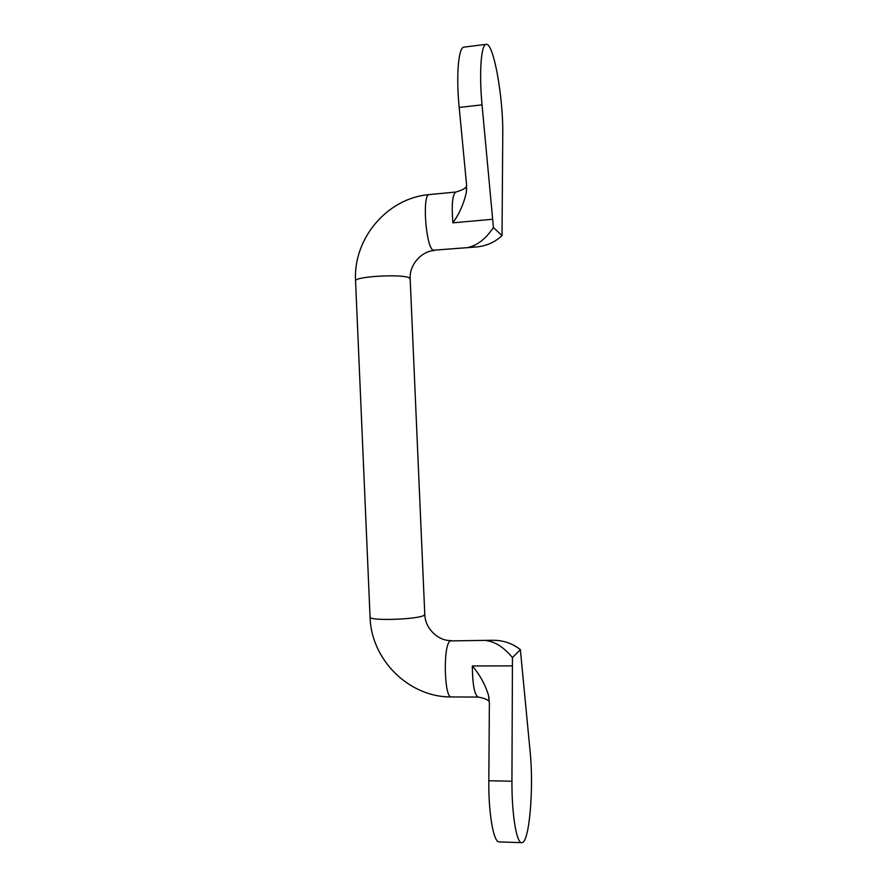 <?xml version="1.0" encoding="UTF-8"?>
<svg xmlns="http://www.w3.org/2000/svg" width="887" height="887" viewBox="0 0 887 887"><rect width="100%" height="100%" fill="white"/><g stroke="black" fill="none" stroke-linecap="round" stroke-linejoin="round"><path stroke-width="1.33" d="M469.179 247.151C478.026 244.89 486.109 238.348 493.427 227.515L502.031 235.632C494.758 242.406 486.021 246.198 475.82 247.007L469.179 247.151M486.508 640.647L492.407 640.27C502.951 640.137 512.276 643.263 520.37 649.628L512.453 657.6C504.193 647.554 495.545 641.9 486.508 640.647M493.427 227.515L482.04 104.854C478.991 72.645 481.12 44.117 486.176 44.35C493.593 42.421 503.306 97.526 502.763 134.004L502.031 235.632M512.453 657.6L511.932 781.225C511.732 814.188 516.544 843.393 521.689 842.65C529.262 843.881 533.952 788.787 530.182 752.243L520.37 649.628M489.369 701.883C488.249 699.81 484.513 698.191 478.171 697.06C474.512 694.998 472.549 684.631 472.316 665.96C479.667 674.497 485.056 684.199 488.46 695.075L489.38 703.092L488.815 780.748C488.438 813.556 493.582 842.639 499.226 841.918L521.689 842.65M475.82 247.018L433.144 250.223C425.682 246.896 421.99 193.632 429.33 194.586L455.863 192.035C452.47 194.308 451.472 204.587 452.858 222.848C459.388 213.723 463.868 203.611 466.318 192.534L466.54 184.396L459.178 107.438C455.985 75.395 458.446 46.956 464.001 47.122L486.176 44.35M511.932 781.225L488.815 780.748M472.316 665.96L512.22 665.882M492.407 640.27L450.23 640.902C442.968 644.306 444.077 698.568 451.428 696.949C408.863 697.459 371.165 659.618 370.067 617.252L370.045 616.831M429.33 194.586C387.131 197.967 353.07 238.703 355.565 280.769C355.476 276.323 403.308 273.784 409.339 277.941L410.182 279.15L424.773 614.203L424.03 615.323C418.331 619.425 370.345 621.133 370.067 617.252L355.576 281.257M482.04 104.854L459.178 107.438M452.858 222.848L492.462 219.277M489.136 698.867L488.46 695.075M478.171 697.06L451.428 696.949M451.184 640.558C438.777 641.223 425.139 628.894 424.795 614.624M455.863 192.035C462.304 190.162 465.908 188.177 466.651 186.093M466.662 188.643L466.318 192.534M434.231 250.555C421.802 251.021 409.262 264.581 410.16 278.662"/></g></svg>
